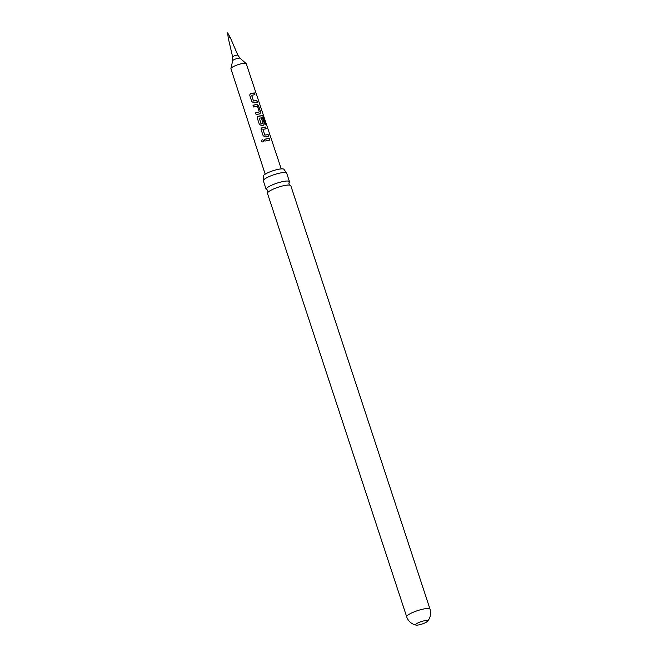 <?xml version="1.0" encoding="UTF-8"?>
<svg xmlns="http://www.w3.org/2000/svg" width="658" height="658" viewBox="0 0 658 658"><rect width="100%" height="100%" fill="white"/><g stroke="black" fill="none" stroke-linecap="round" stroke-linejoin="round"><path stroke-width="0.99" d="M261.44 141.264L261.489 141.289C261.728 139.644 262.443 139.397 263.628 140.541L263.628 140.499C263.34 142.12 262.616 142.375 261.44 141.264C261.703 139.619 262.435 139.364 263.628 140.499L263.677 140.787M288.952 182.866A12.28 2.525 161.8 0 0 289.487 181.707A12.28 2.525 161.8 0 0 283.376 181.468A12.28 2.525 161.8 0 0 267.535 187.505A12.28 2.525 161.8 0 0 266.161 189.372A12.28 2.525 161.8 0 0 267.28 189.989M249.941 94.193L254.342 92.934L254.917 94.678L251.627 95.311L253.494 100.962L256.867 100.567L257.442 102.311L254.004 102.845L251.833 101.645L249.826 95.533L249.95 94.176L250.887 93.477L254.342 92.934M262.994 129.248L264.746 135.087L268.151 134.643L268.735 136.387L265.306 136.922L263.134 135.721L261.103 129.601L261.267 128.228L262.197 127.545L265.626 127.01L266.202 128.754L262.92 129.387L264.812 135.03L268.151 134.643M416.341 623.842A6.276 1.291 161.8 0 0 415.642 624.796A6.276 1.291 161.8 0 0 416.169 625.1A6.276 1.291 161.8 0 0 418.768 624.911A6.276 1.291 161.8 0 0 426.861 621.826A6.276 1.291 161.8 0 0 427.322 621.432A6.276 1.291 161.8 0 0 427.56 620.872A6.276 1.291 161.8 0 0 424.435 620.757A6.276 1.291 161.8 0 0 416.341 623.842M281.246 168.884L246.256 63.711A8.069 1.661 161.8 0 0 246.141 63.538A8.069 1.661 161.8 0 0 242.243 63.555A8.069 1.661 161.8 0 0 230.925 68.539A8.069 1.661 161.8 0 0 230.933 68.745L265.19 174.164M237.892 55.256L230.275 37.564L229.757 37.555L228.285 38.213L232.652 56.975A2.764 0.568 -18.2 0 1 233.87 56.062A2.764 0.568 -18.2 0 1 236.526 55.206A2.764 0.568 -18.2 0 1 237.892 55.256L240.08 58.258A3.923 0.806 161.8 0 0 238.18 58.266A3.923 0.806 161.8 0 0 232.669 60.692L230.925 68.539M255.814 104.581L256.9 104.4L258.635 105.922L260.658 112.041L260.009 113.785L256.143 114.632L255.567 112.888L259.293 111.934L257.418 106.283L253.61 106.999L253.026 105.255L255.814 104.581M259.573 115.948L262.723 115.668L263.916 117.445L266.358 124.781L265.635 124.633L263.241 117.593L259.227 118.218L261.251 123.959L263.118 123.482L261.473 118.514L262.764 118.391L264.426 123.4L263.768 125.143L261.539 125.571L259.367 124.362L257.344 118.243L257.5 116.877L259.573 115.948M259.301 118.078L261.045 123.926L263.118 123.482M267.09 138.665L269.385 138.369L269.969 140.113L264.911 141.075L264.327 139.332L267.09 138.665M255.543 112.929L259.293 111.934M251.701 95.171L253.494 100.962M406.71 616.859L267.485 193.394A12.28 2.525 -18.2 0 1 268.209 192.046A12.28 2.525 -18.2 0 1 268.859 191.527A12.28 2.525 -18.2 0 1 284.7 185.482A12.28 2.525 -18.2 0 1 289.43 185.071A12.28 2.525 -18.2 0 1 290.811 185.721L430.036 609.185A12.28 2.525 -18.2 0 0 423.925 608.946A12.28 2.525 -18.2 0 0 408.083 614.991A12.28 2.525 -18.2 0 0 406.71 616.859A12.28 12.28 0 0 0 416.169 625.1M266.161 189.372L263.356 180.851A12.28 2.525 -18.2 0 1 263.365 180.481A12.28 2.525 -18.2 0 1 264.73 178.984A12.28 2.525 -18.2 0 1 280.571 172.947A12.28 2.525 -18.2 0 1 286.469 172.881A12.28 2.525 -18.2 0 1 286.691 173.177L289.487 181.707M286.469 172.881L284.059 169.468A10.947 2.245 161.8 0 0 275.875 169.887A10.947 2.245 161.8 0 0 264.491 174.641A10.947 2.245 161.8 0 0 263.266 176.303L263.365 180.481M264.31 139.381L269.385 138.369M269.262 138.435L269.838 140.179M268.02 134.709L268.604 136.453M261.251 128.252L265.626 127.01M265.495 127.076L266.071 128.82M257.492 116.894L258.372 116.244L262.575 115.734L263.916 117.445M263.751 117.511L266.194 124.847M261.366 118.58L262.632 118.456L264.426 123.4M264.294 123.465L263.669 125.209M253.009 105.296L256.793 104.466L258.504 105.987L260.658 112.041M260.527 112.107L259.902 113.842M253.437 101.019L256.867 100.567M256.735 100.633L257.311 102.377M254.21 93L254.786 94.752M288.763 183.047L289.734 185.128M267.543 190.022L267.995 192.276M232.652 56.975L232.669 60.692M240.08 58.258L246.141 63.538M228.285 38.213L227.643 32.9L230.275 37.564M427.322 621.432A12.28 12.28 0 0 0 430.036 609.185"/></g></svg>
